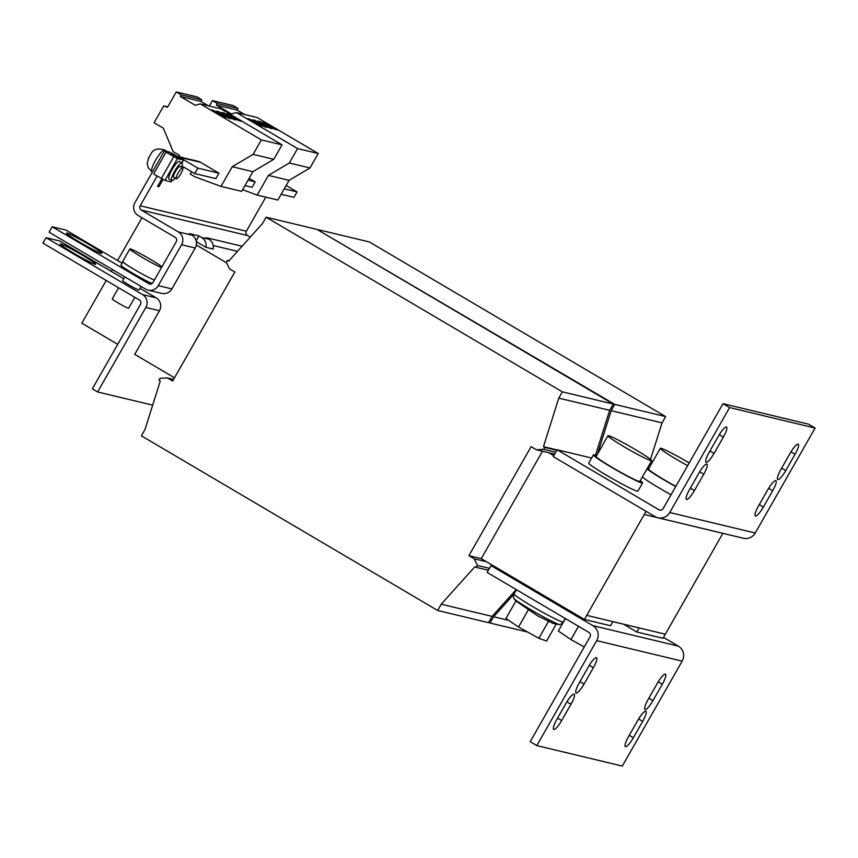 <?xml version="1.0" encoding="UTF-8"?>
<svg xmlns="http://www.w3.org/2000/svg" width="858" height="858" viewBox="0 0 858 858"><rect width="100%" height="100%" fill="white"/><g stroke="black" fill="none" stroke-linecap="round" stroke-linejoin="round"><path stroke-width="1.29" d="M79.687 242.149A20.442 1.319 29.7 0 0 101.92 253.346A20.442 1.319 29.7 0 0 88.642 244.294A20.442 1.319 29.7 0 0 66.409 233.097A20.442 1.319 29.7 0 0 79.687 242.149M775.729 480.587A11.004 2.381 -59.5 0 1 775.879 480.652A11.004 2.381 -59.5 0 1 772.704 490.712L763.373 507.067A11.004 2.381 -59.5 0 1 755.372 515.969A11.004 2.381 -59.5 0 1 758.547 505.909L767.878 489.553A11.004 2.381 -59.5 0 1 775.729 480.587M798.101 444.122A11.004 2.381 -59.5 0 1 798.251 444.176A11.004 2.381 -59.5 0 1 795.066 454.236L785.746 470.592A11.004 2.381 -59.5 0 1 777.734 479.493A11.004 2.381 -59.5 0 1 780.919 469.433L790.25 453.078A11.004 2.381 -59.5 0 1 798.101 444.122M706.788 464.081A11.004 2.381 -59.5 0 1 706.938 464.135A11.004 2.381 -59.5 0 1 703.764 474.195L694.433 490.551A11.004 2.381 -59.5 0 1 686.432 499.453A11.004 2.381 -59.5 0 1 689.607 489.392L698.938 473.037A11.004 2.381 -59.5 0 1 706.788 464.081M726.404 426.952A11.004 2.381 -59.5 0 1 726.554 427.005A11.004 2.381 -59.5 0 1 723.369 437.065L714.049 453.421A11.004 2.381 -59.5 0 1 706.037 462.323A11.004 2.381 -59.5 0 1 709.223 452.263L718.554 435.907A11.004 2.381 -59.5 0 1 726.404 426.952M82.422 255.201A20.442 1.319 -150.3 0 1 95.699 264.253A20.442 1.319 -150.3 0 1 73.466 253.056A20.442 1.319 -150.3 0 1 60.189 244.004A20.442 1.319 -150.3 0 1 82.422 255.201M625.514 746.696A11.004 2.381 -59.5 0 1 625.364 746.642A11.004 2.381 -59.5 0 1 628.539 736.582L637.869 720.227A11.004 2.381 -59.5 0 1 645.87 711.314A11.004 2.381 -59.5 0 1 642.696 721.374L633.365 737.73A11.004 2.381 -59.5 0 1 625.514 746.696M576.19 693.05A11.004 2.381 -59.5 0 1 576.04 692.996A11.004 2.381 -59.5 0 1 579.214 682.936L588.545 666.58A11.004 2.381 -59.5 0 1 596.546 657.678A11.004 2.381 -59.5 0 1 593.371 667.739L584.041 684.094A11.004 2.381 -59.5 0 1 576.19 693.05M553.818 729.525A11.004 2.381 -59.5 0 1 553.667 729.461A11.004 2.381 -59.5 0 1 556.842 719.401L566.173 703.045A11.004 2.381 -59.5 0 1 574.174 694.143A11.004 2.381 -59.5 0 1 570.999 704.204L561.668 720.559A11.004 2.381 -59.5 0 1 553.818 729.525M645.119 709.566A11.004 2.381 -59.5 0 1 644.98 709.512A11.004 2.381 -59.5 0 1 648.155 699.452L657.485 683.097A11.004 2.381 -59.5 0 1 665.486 674.184A11.004 2.381 -59.5 0 1 662.312 684.244L652.981 700.6A11.004 2.381 -59.5 0 1 645.119 709.566M161.54 267.514A18.865 1.223 -150.3 0 1 135.146 253.067A18.865 1.223 -150.3 0 1 129.848 248.981A18.865 1.223 -150.3 0 1 139.918 253.453A18.865 1.223 -150.3 0 1 157.336 263.588A18.865 1.223 -150.3 0 1 161.937 266.817M154.386 280.051A18.865 1.223 -150.3 0 1 127.992 265.605A18.865 1.223 -150.3 0 1 122.694 261.518L129.848 248.981M122.866 261.862L120.946 265.219A18.554 1.201 29.7 0 0 133.902 273.959A18.554 1.201 29.7 0 0 152.166 283.462M181.553 167.256A10.221 2.209 120.5 0 0 182.046 162.988A10.221 2.209 120.5 0 0 181.907 162.934A10.221 2.209 120.5 0 0 174.785 170.967A10.221 2.209 120.5 0 0 171.664 180.598A10.221 2.209 120.5 0 0 171.804 180.652A10.221 2.209 120.5 0 0 175.161 178.099M169.155 179.097A10.221 2.209 -59.5 0 1 169.015 179.043A10.221 2.209 -59.5 0 1 172.136 169.401A10.221 2.209 -59.5 0 1 179.268 161.379A10.221 2.209 -59.5 0 1 179.397 161.433A10.221 2.209 -59.5 0 1 179.515 161.529M180.18 166.516A6.285 1.362 120.5 0 0 180.051 166.377A6.285 1.362 120.5 0 0 175.901 170.742A6.285 1.362 120.5 0 0 173.531 177.07A6.285 1.362 120.5 0 0 173.659 177.209L176.308 178.775A6.285 1.362 -59.5 0 1 176.18 178.625A6.285 1.362 -59.5 0 1 178.55 172.297A6.285 1.362 -59.5 0 1 182.69 167.932A6.285 1.362 -59.5 0 1 182.829 168.082A6.285 1.362 -59.5 0 1 180.448 174.41A6.285 1.362 -59.5 0 1 176.308 178.775M141.066 286.433L139.039 289.983A9.438 0.611 -150.3 0 1 134.009 287.752A9.438 0.611 -150.3 0 1 125.3 282.679A9.438 0.611 -150.3 0 1 122.651 280.641L124.818 276.855M687.644 465.669A25.161 1.619 -150.3 0 1 660.349 448.305A25.161 1.619 -150.3 0 1 661.046 448.294A25.161 1.619 -150.3 0 1 689.188 462.955M660.349 448.305L648.53 469.015A25.161 1.619 29.7 0 0 664.875 480.158A25.161 1.619 29.7 0 0 675.825 486.379M651.662 460.682A25.161 1.619 -150.3 0 1 650.965 460.692A25.161 1.619 -150.3 0 1 626.63 448.262A25.161 1.619 -150.3 0 1 607.957 435.757A25.161 1.619 -150.3 0 1 608.644 435.746A25.161 1.619 -150.3 0 1 632.99 448.176A25.161 1.619 -150.3 0 1 651.662 460.682L642.331 477.037A28.303 1.823 29.7 0 0 659.512 488.181A28.303 1.823 29.7 0 0 671.063 494.744M648.948 468.296A28.303 1.823 29.7 0 0 647.618 467.771M646.996 468.865A28.303 1.823 29.7 0 0 664.178 479.997A28.303 1.823 29.7 0 0 675.729 486.561M596.557 455.748A28.303 1.823 29.7 0 0 593.404 454.912L588.738 463.095A28.303 1.823 29.7 0 0 607.121 475.622A28.303 1.823 29.7 0 0 637.912 491.13L642.578 482.957A28.303 1.823 29.7 0 0 640.261 480.673M593.404 454.912A28.303 1.823 29.7 0 0 611.786 467.449A28.303 1.823 29.7 0 0 642.578 482.957M607.957 435.757L596.138 456.467A25.161 1.619 29.7 0 0 612.473 467.61A25.161 1.619 29.7 0 0 639.843 481.402L642.331 477.037M134.845 297.34L128.625 308.247A9.438 0.611 -150.3 0 1 123.595 306.016A9.438 0.611 -150.3 0 1 114.886 300.944A9.438 0.611 -150.3 0 1 112.237 298.906L118.597 287.752M514.596 594.712L513.288 595.699L513.717 598.391A26.866 1.737 -150.3 0 0 540.047 615.025A26.866 1.737 -150.3 0 0 559.641 624.592L553.335 623.476L538.116 616.141L515.926 600.975L505.941 618.479L518.543 627.016L528.528 609.502M565.272 618.489L563.277 621.975A28.303 1.823 -150.3 0 1 532.496 606.467A28.303 1.823 -150.3 0 1 514.114 593.929L516.505 589.736M514.092 593.993L493.629 616.752L490.047 623.026L488.76 622.264M508.74 620.377L493.629 616.752M527.531 632.003L490.047 623.026M318.264 230.159L614.746 404.408L611.175 410.682L597.447 454.182M614.746 404.408L665.626 416.591L369.369 241.956L318.5 229.762M665.626 416.591L662.044 422.865L611.175 410.682M662.044 422.865L650.525 459.373M648.208 466.741L647.854 467.857M696.653 527.059L722.854 533.322M646.085 511.314L644.261 514.51L722.854 533.333L662.998 638.277L636.797 632.003L639.124 627.917M623.519 624.174L636.797 632.003M134.588 354.279L174.496 377.81M213.202 245.527L237.473 251.34M213.192 249.067L205.952 247.34A9.438 9.191 -76.5 0 0 201.587 237.473L208.826 239.21A9.438 9.191 103.5 0 1 213.192 249.067M196.343 241.666L205.952 247.34M196.31 244.97L226.576 262.816M173.584 379.418L167.364 377.928L172.651 381.038L234.845 272.007L229.558 268.886L226.287 262.226L227.381 260.317L228.7 261.1L262.527 223.488L266.098 217.213L562.355 391.859L558.773 398.123L543.468 446.653L544.787 447.436L543.704 449.345L536.389 449.764L531.102 446.643L468.908 555.684L474.195 558.805L477.466 565.465L476.372 567.374L475.053 566.591L441.226 604.204L437.655 610.478L141.409 435.832L144.981 429.568L160.285 381.038L158.966 380.255L160.049 378.346L167.364 377.928M554.611 454.129L536.389 449.764M468.908 555.684L481.241 558.644L486.54 561.754L474.195 558.805M488.384 570.248L476.372 567.374M516.226 589.575L492.106 616.387L441.226 604.204M492.106 616.387L488.534 622.661L437.655 610.478M229.043 260.714L227.381 260.317M562.355 391.859L613.234 404.043L316.977 229.397L266.098 217.213M613.234 404.043L609.652 410.317L558.773 398.123M557.024 449.903L543.468 446.653M609.652 410.317L595.463 455.308M556.788 450.311L544.787 447.436M555.705 452.22L543.704 449.345M542.513 451.233L481.241 558.644M489.468 568.339L477.466 565.465M117.567 260.532L141.967 217.76M548.734 452.724L553.732 455.673M670.463 520.774L644.261 514.5M644.261 514.51L586.733 615.368L665.325 634.191M117.718 344.337L81.832 323.187L106.21 280.459M486.54 561.754L584.405 619.455L586.733 615.358M584.405 619.455L610.596 625.729L612.934 621.642M150.482 284.105L148.777 283.698A3.142 3.067 -76.5 0 0 152.971 282.529L176.298 241.634A3.142 3.067 -76.5 0 0 175.204 237.355L138.181 215.519A9.438 9.191 103.5 0 1 134.91 202.67L164.446 150.879L169.959 152.198L175.257 155.319L174.378 156.853M178.046 156.596A9.438 9.191 103.5 0 1 179.279 157.207L200.472 162.28A9.438 9.191 -76.5 0 0 198.005 161.283L177.767 156.435M218.994 173.198L215.884 178.646L194.68 173.573L197.79 168.114L218.994 173.198L200.472 162.28M179.279 157.207L197.79 168.114M181.96 166.077L194.68 173.573M178.914 156.714L179.622 155.459L173.155 151.641L163.363 128.196L154.108 122.748L163.696 105.92L167.492 107.325L176.276 91.935L181.177 94.83L180.255 96.45L195.216 105.277L200.257 103.872L261.358 139.897L253.121 154.343L232.228 166.72L220.989 186.411L195.206 176.887L190.219 174.067L191.548 171.729M161.84 178.829L157.529 186.39L158.902 186.722L163.031 179.494M169.68 154.086L175.257 155.319M148.777 283.698L52.231 226.78L49.12 232.228L145.667 289.146A9.438 9.191 -76.5 0 0 158.269 285.65L181.585 244.755A9.438 9.191 -76.5 0 0 178.314 231.896L141.28 210.071A3.142 3.067 103.5 0 1 140.197 205.781L157.143 176.072M265.798 197.147L246.364 231.22A3.142 3.067 -76.5 0 0 247.447 235.5L250.236 237.14M281.156 194.283L293.951 197.351L297.061 191.902L286.175 185.478M284.266 188.835L297.061 191.902M178.314 231.896L191.935 235.167L189.286 233.601L198.938 235.918L201.587 237.473M208.826 239.21L206.177 237.645L242.063 246.246M196.16 240.787L198.938 235.918M191.935 235.167A9.438 9.191 103.5 0 1 195.206 248.016L171.879 288.91A9.438 9.191 103.5 0 1 161.744 293.404L148.134 290.143M52.231 226.78L65.841 230.041L122.104 263.202M157.733 186.025L158.902 186.722M164.446 150.879L169.734 153.99M248.069 180.159L255.18 181.864L249.131 178.303M244.959 185.618L252.07 187.323L255.18 181.864M584.244 646.953L570.935 639.564L558.333 631.027L565.433 618.575M578.506 626.286L570.935 639.564M556.306 624.002L546.578 641.044L538.867 638.298L518.543 627.016M548.852 620.795L538.867 638.298M657.936 517.771A11.004 10.725 -76.5 0 0 669.755 512.526L729.611 407.571L815.1 428.056L755.244 533A11.004 10.725 103.5 0 1 743.414 538.245L657.936 517.771A11.004 10.725 -76.5 0 1 655.051 516.613L553.217 456.574L557.11 449.764L591.634 458.033M660.649 510.199L658.944 509.791A3.142 3.067 -76.5 0 0 663.137 508.622L723.004 403.678L808.483 424.152L815.1 428.056M729.611 407.571L723.004 403.678M658.944 509.791L557.11 449.764M112.43 269.551L111.347 271.439M46.01 237.687L142.557 294.594A9.438 9.191 103.5 0 1 145.828 307.454L97.63 391.956L92.332 388.835L140.54 304.333A3.142 3.067 103.5 0 0 139.446 300.053L42.9 243.136L46.01 237.687L59.62 240.948L123.734 278.743M134.738 354.365L159.438 310.714A9.438 9.191 -76.5 0 0 156.167 297.855L139.993 288.32M152.681 405.148L97.63 391.956M491.023 565.615L487.14 572.425L588.974 632.464A3.142 3.067 -76.5 0 1 590.068 636.743L530.201 741.687L536.818 745.591L596.675 640.647A11.004 10.725 -76.5 0 0 592.857 625.643L491.023 565.615L494.476 566.441M536.818 745.591L622.297 766.065L682.164 661.121A11.004 10.725 103.5 0 0 678.346 646.117L663.513 637.376M209.352 106.06L212.462 100.6L233.151 105.555L238.052 108.451L237.13 110.071L244.648 114.511M212.462 100.6L217.374 103.496L216.441 105.116L231.413 113.942L236.454 112.548L257.132 117.503L318.232 153.518L309.995 167.964L289.103 180.341L277.863 200.043L257.185 195.088L242.621 189.704M236.454 112.548L297.554 148.563L289.318 163.009L268.425 175.386L257.185 195.088M289.103 180.341L268.425 175.386M238.052 108.451L217.374 103.496M237.13 110.071L216.441 105.116M260.264 121.664L257.99 121.117L269.895 128.132L272.168 128.679L260.264 121.664L259.931 122.254M265.433 122.898L263.159 122.351L275.064 129.376L277.338 129.912L265.433 122.898L265.101 123.498M318.232 153.518L297.554 148.563M309.995 167.964L289.318 163.009M249.925 119.187L247.651 118.64L259.556 125.654L261.829 126.201L249.925 119.187L249.581 119.777M255.094 120.42L252.82 119.873L264.725 126.898L266.999 127.434L255.094 120.42L254.762 121.021M176.276 91.935L196.954 96.89L201.855 99.775L200.933 101.405L208.451 105.834M200.257 103.872L220.946 108.827L282.046 144.852L273.799 159.298L252.906 171.675L241.677 191.366L220.989 186.411M201.855 99.775L181.177 94.83M200.933 101.405L180.255 96.45M224.077 112.988L221.804 112.452L233.698 119.466L235.982 120.013L224.077 112.988L223.734 113.588M229.247 114.232L226.973 113.685L238.867 120.699L241.152 121.246L229.247 114.232L228.904 114.822M282.046 144.852L261.358 139.897M273.799 159.298L253.121 154.343M252.906 171.675L232.228 166.72M167.739 106.896L163.696 105.92M218.908 111.755L216.624 111.208L228.528 118.222L230.802 118.769L218.908 111.755L218.565 112.344M213.739 110.51L211.454 109.974L223.359 116.988L225.633 117.535L213.739 110.51L213.395 111.111M172.898 153.925L180.577 158.44M181.853 162.881L183.558 160.06L172.951 153.839M183.462 160.06L177.392 158.601L166.055 152.188L174.753 157.046L180.62 158.355M171.074 181.778L171.729 180.63M166.055 152.188L153.614 173.992L164.961 180.416L171.021 181.864M151.383 153.196L148.884 157.647M167.299 151.555L164.725 150.043A12.58 2.713 120.5 0 0 156.435 158.762A12.58 2.713 120.5 0 0 151.694 171.428A12.58 2.713 120.5 0 0 151.952 171.718L148.273 167.803L147.211 163.46A8.355 1.802 -59.5 0 1 147.222 163.17L148.82 157.228M768.618 488.299L772.704 490.712M790.979 451.834L795.066 454.236M699.678 471.782L703.764 474.195M719.283 434.652L723.369 437.065M246.364 231.22L140.197 205.781M141.28 210.071L247.447 235.5M181.585 244.755L195.206 248.016M158.269 285.65L171.879 288.91M669.755 512.526L755.244 533M156.167 297.855L142.557 294.594M159.438 310.714L145.828 307.454M678.346 646.117L592.857 625.643M682.164 661.121L596.675 640.647M173.724 156.703L161.293 178.518M177.392 158.601L164.961 180.416M662.312 684.244L658.225 681.842M648.873 698.187L652.981 700.6M570.999 704.204L566.913 701.79M557.571 718.135L561.668 720.559M593.371 667.739L589.285 665.325M579.933 681.67L584.041 684.094M642.696 721.374L638.609 718.972M629.268 735.317L633.365 737.73M709.941 450.997L714.049 453.421M690.325 488.127L694.433 490.551M781.638 468.178L785.746 470.592M759.266 504.643L763.373 507.067M171.664 180.598L169.015 179.043M559.641 624.592L562.172 623.594L562.365 621.953M515.969 601.018L513.717 598.391M180.051 166.377L182.69 167.932M182.046 162.988L179.397 161.433M183.558 160.06L181.928 162.923M171.814 180.652L171.117 181.864M164.725 150.043C158.172 147.962 153.7 149.035 151.33 153.25"/></g></svg>
